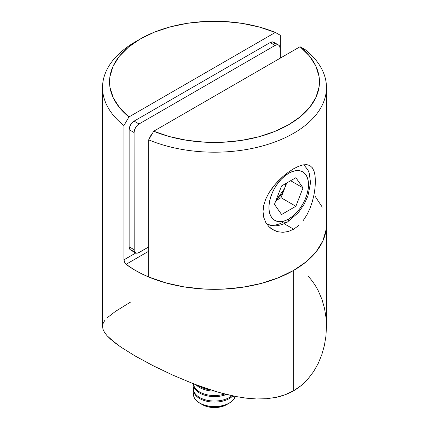<?xml version="1.0" encoding="UTF-8"?>
<svg xmlns="http://www.w3.org/2000/svg" width="429" height="429" viewBox="0 0 429 429"><rect width="100%" height="100%" fill="white"/><g stroke="black" fill="none" stroke-linecap="round" stroke-linejoin="round"><path stroke-width="0.64" d="M123.96 260.312L123.933 125.558A111.964 64.64 180 0 1 102.536 87.554A111.964 64.64 180 0 1 135.328 41.844L135.328 41.844A111.964 64.64 0 0 0 123.933 125.558L128.947 116.951L275.316 32.443L280.33 35.264L280.33 58.119L280.33 35.264L275.316 32.443L128.947 116.951L119.643 107.792L113.256 97.833L109.974 87.387L109.899 76.77L113.036 66.313L119.289 56.328L128.464 47.126L140.278 38.985L154.37 32.164L170.308 26.871L187.602 23.263L205.722 21.45L224.11 21.493L242.208 23.386L259.448 27.075L275.316 32.443A104.966 60.602 180 0 0 140.278 38.991L135.328 41.844M104.617 320.694L103.073 323.525L102.536 326.367L103.014 329.311L104.515 332.416L107.035 335.698L115.251 343.05L120.93 347.131L135.124 355.979L152.665 365.481L172.463 374.984L193.409 383.767L204.081 387.687L220.045 392.733L235.95 396.535L246.305 398.166L256.472 398.954L266.479 398.739L276.088 397.367L285.178 394.728L293.672 390.722L293.672 270.388A111.964 64.64 180 0 1 126.056 264.318L124.346 261.867M326.244 220.635L326.356 227.483L325.22 234.298L322.833 241.007L319.235 247.533L314.457 253.807L308.558 259.749L301.603 265.299L293.672 270.388L284.851 274.968L275.236 278.984L264.945 282.389L254.086 285.146L242.782 287.226L231.161 288.604L219.353 289.264L207.486 289.194L195.704 288.406L184.132 286.899L172.898 284.695L162.135 281.815L151.957 278.298L142.482 274.174L133.816 269.498L125.735 264.049M326.12 229.746L322.839 240.996L316.184 251.743L306.36 261.642L293.672 270.388L278.518 277.713L261.368 283.387L242.76 287.232L223.273 289.125L203.512 289.012L184.095 286.894L165.621 282.84L148.67 276.968L148.67 139.843L153.684 131.236A104.966 60.602 180 0 0 288.722 124.689A104.966 60.602 180 0 0 300.053 46.729L153.684 131.236L169.552 136.604L186.792 140.294L204.89 142.187L223.278 142.23L241.398 140.417L258.692 136.808L274.63 131.51L288.722 124.689L300.536 116.554L309.711 107.352L315.964 97.367L319.101 86.905L319.026 76.292L315.744 65.846L309.357 55.888L300.053 46.729L305.067 49.55L300.053 46.729L153.684 131.236L148.67 139.843A111.964 64.64 0 0 0 293.672 133.263A111.964 64.64 0 0 0 305.067 49.55A111.964 64.64 180 0 1 326.464 87.554A111.964 64.64 180 0 1 265.32 145.152A111.964 64.64 180 0 1 148.67 139.843L148.67 276.968A111.964 64.64 0 0 0 265.32 282.282A111.964 64.64 0 0 0 326.464 224.683A111.964 64.64 180 0 1 293.672 270.388L293.672 390.722C288.342 393.801 282.48 396.015 276.088 397.367L266.479 398.739L256.472 398.954L246.305 398.166L235.95 396.535L225.375 394.16L214.725 391.173L193.409 383.767L172.463 374.984L152.665 365.481L135.124 355.979L120.93 347.131L110.591 339.221L107.035 335.698L104.515 332.416L103.014 329.311L102.536 326.464L102.536 87.554M126.056 264.318L148.67 251.26L126.056 264.318M308.054 276.12C312.135 280.512 315.572 285.462 318.366 290.98L321.975 299.442L324.501 308.285L325.986 317.401L326.464 326.742L325.927 336.191L324.383 345.511L321.825 354.627L318.227 363.411L313.61 371.584L307.92 379.032C303.721 383.767 298.975 387.66 293.672 390.722L301.249 385.473L307.92 379.032L313.61 371.584L318.227 363.411L321.825 354.627L324.383 345.511L325.927 336.191L326.464 326.742L326.464 87.554M125.236 263.486L123.933 259.829L135.768 252.997L123.933 259.829L123.933 125.558L128.947 116.951A104.966 60.602 180 0 1 140.278 38.991M130.529 302.102L115.401 311.433L107.191 317.787M275.021 44.353L274.281 42.723L272.914 41.935L270.168 42.557L134.095 121.123L131.344 123.67L129.976 126.035L129.145 129.692L129.145 246.82L129.52 248.788L130.593 250.027A6.998 4.038 120 0 1 129.145 246.82L129.145 129.692L134.095 132.55L134.186 250.74L135.543 252.879L138.074 252.981L148.67 246.975L139.039 252.536A6.998 4.038 -60 0 1 135.543 252.879A6.998 4.038 -60 0 1 134.095 249.678L129.145 246.82L134.095 249.678L134.095 132.55A6.998 4.038 -60 0 1 139.039 123.976L137.146 125.504L135.543 127.67L134.47 130.143L134.095 132.55L129.145 129.692A6.998 4.038 120 0 1 134.095 121.123L270.168 42.557L275.112 45.415L139.039 123.976L134.095 121.123L139.039 123.976L275.112 45.415A6.998 4.038 -60 0 1 278.614 45.066L277.011 44.755L275.112 45.415L270.168 42.557A6.998 4.038 120 0 1 273.664 42.214L278.614 45.066A6.998 4.038 -60 0 1 280.062 48.273L279.687 46.305L278.614 45.066M132.196 250.338L133.129 250.123M280.062 58.269L280.062 48.273L280.062 58.269M149.297 138.765L150.386 136.24L152.091 133.971A6.998 4.038 120 0 0 149.297 138.765M298.654 225.547L293.672 229.204L284.191 223.734L293.672 229.204L288.358 231.488L282.968 232.325L277.729 231.719L272.957 229.772L268.865 226.592L265.712 222.356L263.717 217.267L263.031 211.513L263.712 205.4L265.712 199.126L268.87 192.937L272.957 187.017L277.751 181.472L282.952 176.501L288.368 172.19L293.672 168.731L298.643 166.259L303.099 164.87L306.891 164.65L309.995 165.632L312.382 167.825L314.066 171.209L315.068 175.745L315.401 181.263L315.068 187.612L314.066 194.444L312.376 201.48L309.985 208.403L306.896 214.886L303.083 220.715M309.99 165.632L312.382 167.825L314.066 171.209L315.068 175.745L315.401 181.263L315.068 187.612L314.066 194.444L312.376 201.48L309.985 208.403M306.891 164.65L309.995 165.632M288.368 172.19L293.672 168.731L298.643 166.259L303.099 164.87M322.254 207.127L315.229 196.461M277.729 231.719L275.273 230.909L270.796 228.319L268.865 226.592L265.712 222.356L263.717 217.267L263.031 211.513L263.712 205.4L265.712 199.126L268.87 192.937L275.279 184.191L282.952 176.501M288.358 231.488L282.968 232.325M226.657 404.649L223.059 406.247L216.736 407.486L210.071 407.234L209.068 406.118A20.994 12.119 180 0 1 193.506 394.412A20.994 12.119 180 0 1 193.86 392.197A20.994 12.119 0 0 0 209.068 406.118A20.994 12.119 0 0 0 234.776 397.549A20.994 12.119 0 0 0 235.21 396.391A20.994 12.119 180 0 1 234.776 397.549A20.994 12.119 180 0 1 209.068 406.118L209.068 406.231A20.994 12.119 0 0 0 235.242 396.396A20.994 12.119 180 0 1 229.343 403.094A20.994 12.119 180 0 1 209.068 406.231L210.071 407.234A17.112 9.878 0 0 0 226.603 404.676L229.343 403.094M193.506 388.915L193.506 389.977A20.994 12.119 0 0 0 209.068 401.683L209.068 400.627A20.994 12.119 180 0 1 193.506 388.915A20.994 12.119 180 0 1 193.86 386.701A20.994 12.119 0 0 0 209.068 400.627A20.994 12.119 0 0 0 231.896 395.704A20.994 12.119 180 0 1 209.068 400.627L209.068 401.683A20.994 12.119 0 0 0 232.818 395.897A20.994 12.119 180 0 1 209.068 401.683A20.994 12.119 180 0 1 193.527 389.446M234.776 397.549L232.711 396.005L234.776 397.549M193.506 383.424L193.506 384.481A20.994 12.119 0 0 0 209.068 396.187L209.068 395.13A20.994 12.119 180 0 1 193.517 383.805A20.994 12.119 0 0 0 209.068 395.13A20.994 12.119 0 0 0 224.748 393.999A20.994 12.119 180 0 1 209.068 395.13L209.068 396.187A20.994 12.119 0 0 0 226.474 394.439A20.994 12.119 180 0 1 209.068 396.187A20.994 12.119 180 0 1 193.527 383.95M209.068 390.69A20.994 12.119 180 0 1 196.058 384.775A20.994 12.119 0 0 0 209.068 390.69A20.994 12.119 0 0 0 214.495 391.103A20.994 12.119 180 0 1 209.068 390.69L209.068 389.634L209.068 390.69M210.387 389.811A20.994 12.119 180 0 1 209.068 389.634A20.994 12.119 0 0 0 210.387 389.811M198.241 385.591A20.994 12.119 0 0 0 209.068 389.634A20.994 12.119 180 0 1 198.241 385.591M199.657 403.094A20.994 12.119 180 0 1 193.506 394.466A20.994 12.119 0 0 0 193.506 394.524A20.994 12.119 0 0 0 209.068 406.231A20.994 12.119 180 0 1 199.657 403.094L202.397 404.676A17.112 9.878 0 0 0 210.071 407.234L206.934 406.553L202.349 404.649M303.796 164.752L307.883 169.938L309.229 173.091L310.553 182.749L307.92 196.032L304.081 204.392L298.386 212.618L287.274 222.168A6.998 4.038 -120 0 0 288.722 218.967A27.992 16.163 -60 0 1 268.929 207.539A27.992 16.163 -60 0 1 288.722 173.257L284.861 175.928L281.151 179.37L277.724 183.456L274.726 188.031L272.265 192.916L270.436 197.925L269.31 202.863L268.929 207.539L269.31 211.781L270.436 215.417L272.265 218.313L274.726 220.35L277.724 221.466L281.151 221.6L284.861 220.758L288.722 218.967L292.583 216.296L296.294 212.854L299.721 208.767L302.718 204.193L305.18 199.308L307.008 194.299L308.135 189.366L308.515 184.684L308.135 180.448L307.008 176.807L305.18 173.911L302.718 171.873L299.721 170.758L296.294 170.624L292.583 171.466L288.722 173.257A27.992 16.163 -60 0 1 308.515 184.684A27.992 16.163 -60 0 1 288.722 218.967A6.998 4.038 60 0 1 287.274 222.168A6.998 4.038 60 0 1 283.773 221.825A34.99 20.201 -60 0 1 266.522 223.691M284.593 188.497L282.625 192.594L280.062 196.343L275.97 200.413L284.593 188.497L286.733 182.974L281.022 197.705L295.865 206.274L281.58 214.521L274.437 204.36L281.58 185.95L295.865 177.703L303.008 187.864L295.865 206.274L281.58 214.521L274.437 204.36L281.58 185.95L295.865 177.703L303.008 187.864L290.637 180.722L303.008 187.864L295.865 206.274L281.022 197.705L284.593 188.497L285.998 183.403L284.593 188.497M275.868 200.675L281.022 197.705L275.868 200.675M135.543 252.879L130.593 250.027M266.28 223.557C272.018 226.973 279.016 226.512 287.274 222.168"/></g></svg>
